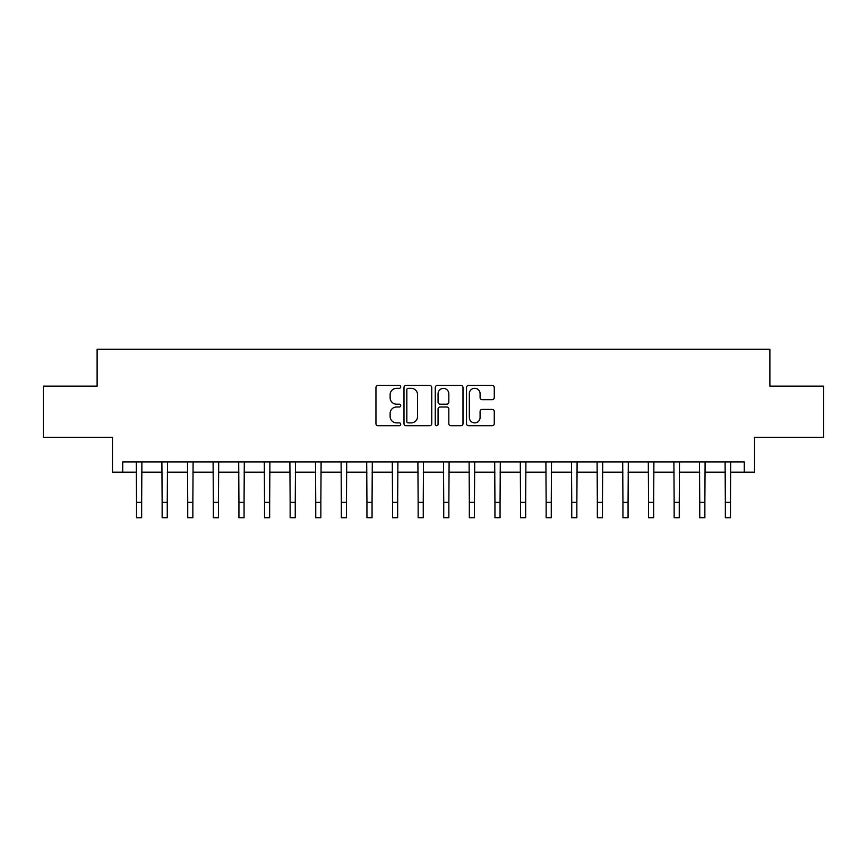 <?xml version="1.0" encoding="UTF-8"?>
<svg xmlns="http://www.w3.org/2000/svg" width="867" height="867" viewBox="0 0 867 867"><rect width="100%" height="100%" fill="white"/><g stroke="black" fill="none" stroke-linecap="round" stroke-linejoin="round"><path stroke-width="1.3" d="M400.727 386.899A1.409 1.409 0 0 0 399.329 385.49L377.969 385.49A2.005 2.005 0 0 0 375.953 387.506L375.953 423.692A2.005 2.005 0 0 0 377.969 425.697L399.329 425.697A1.409 1.409 0 0 0 400.727 424.288A1.409 1.409 0 0 0 399.329 422.879L396.566 422.879A6.437 6.437 0 0 1 390.128 416.453L390.128 413.44A6.437 6.437 0 0 1 396.566 407.002L399.329 407.002A1.409 1.409 0 0 0 400.727 405.593A1.409 1.409 0 0 0 399.329 404.185L396.566 404.185A6.437 6.437 0 0 1 390.128 397.758L390.128 394.745A6.437 6.437 0 0 1 396.566 388.308L399.329 388.308A1.409 1.409 0 0 0 400.727 386.899M492.25 399.665A2.005 2.005 0 0 0 494.266 397.65L494.266 387.506A2.005 2.005 0 0 0 492.25 385.49L468.527 385.49A2.005 2.005 0 0 0 466.522 387.506L466.522 423.692A2.005 2.005 0 0 0 468.527 425.697L492.25 425.697A2.005 2.005 0 0 0 494.266 423.692L494.266 411.424A2.005 2.005 0 0 0 492.25 409.419L482.095 409.419A2.005 2.005 0 0 0 480.09 411.424L480.09 417.504A5.375 5.375 0 0 1 474.715 422.879A5.375 5.375 0 0 1 469.329 417.504L469.329 393.683A5.375 5.375 0 0 1 474.715 388.308A5.375 5.375 0 0 1 480.09 393.683L480.09 397.65A2.005 2.005 0 0 0 482.095 399.665L492.25 399.665M122.713 472.157L122.713 461.916L744.287 461.916L744.287 472.157L754.528 472.157L754.528 437.336L823.65 437.336L823.65 386.14L769.885 386.14L769.885 349.271L97.115 349.271L97.115 386.14L43.35 386.14L43.35 437.336L112.472 437.336L112.472 472.157L136.531 472.157M431.744 387.506A2.005 2.005 0 0 0 429.729 385.49L406.005 385.49A2.005 2.005 0 0 0 404 387.506L404 423.692A2.005 2.005 0 0 0 406.005 425.697L429.729 425.697A2.005 2.005 0 0 0 431.744 423.692L431.744 387.506M437.271 385.49L460.995 385.49A2.005 2.005 0 0 1 463 387.506L463 423.692A2.005 2.005 0 0 1 460.995 425.697L450.84 425.697A2.005 2.005 0 0 1 448.824 423.692L448.824 409.018A2.005 2.005 0 0 0 446.819 407.002L440.078 407.002A2.005 2.005 0 0 0 438.073 409.018L438.073 424.288A1.409 1.409 0 0 1 436.665 425.697A1.409 1.409 0 0 1 435.256 424.288L435.256 387.506A2.005 2.005 0 0 1 437.271 385.49M141.657 472.157L162.14 472.157M167.255 472.157L187.738 472.157M192.853 472.157L213.336 472.157M218.451 472.157L238.934 472.157M244.06 472.157L264.533 472.157M269.659 472.157L290.142 472.157M295.257 472.157L315.74 472.157M320.855 472.157L341.338 472.157M346.464 472.157L366.936 472.157M372.062 472.157L392.534 472.157M397.66 472.157L418.143 472.157M423.259 472.157L443.741 472.157M448.857 472.157L469.34 472.157M474.466 472.157L494.938 472.157M500.064 472.157L520.536 472.157M525.662 472.157L546.145 472.157M551.26 472.157L571.743 472.157M576.858 472.157L597.341 472.157M602.467 472.157L622.939 472.157M628.066 472.157L648.549 472.157M653.664 472.157L674.147 472.157M679.262 472.157L699.745 472.157M704.86 472.157L725.343 472.157M730.469 472.157L744.287 472.157M408.216 388.308A1.409 1.409 0 0 0 406.818 389.716L406.818 421.481A1.409 1.409 0 0 0 408.216 422.879L411.131 422.879A6.437 6.437 0 0 0 417.569 416.453L417.569 394.745A6.437 6.437 0 0 0 411.131 388.308L408.216 388.308M448.824 393.781A5.375 5.375 0 0 0 443.449 388.405A5.375 5.375 0 0 0 438.073 393.781L438.073 402.18A2.005 2.005 0 0 0 440.078 404.185L446.819 404.185A2.005 2.005 0 0 0 448.824 402.18L448.824 393.781M136.292 461.916L136.531 502.361L141.657 502.361L141.895 461.916M136.531 502.361L136.531 517.729L141.657 517.729L141.657 502.361M161.891 461.916L162.14 502.361L167.255 502.361L167.504 461.916M162.14 502.361L162.14 517.729L167.255 517.729L167.255 502.361M187.489 461.916L187.738 502.361L192.853 502.361L193.103 461.916M187.738 502.361L187.738 517.729L192.853 517.729L192.853 502.361M213.098 461.916L213.336 502.361L218.451 502.361L218.701 461.916M213.336 502.361L213.336 517.729L218.451 517.729L218.451 502.361M238.696 461.916L238.934 502.361L244.06 502.361L244.299 461.916M238.934 502.361L238.934 517.729L244.06 517.729L244.06 502.361M264.294 461.916L264.533 502.361L269.659 502.361L269.897 461.916M264.533 502.361L264.533 517.729L269.659 517.729L269.659 502.361M289.892 461.916L290.142 502.361L295.257 502.361L295.506 461.916M290.142 502.361L290.142 517.729L295.257 517.729L295.257 502.361M315.49 461.916L315.74 502.361L320.855 502.361L321.104 461.916M315.74 502.361L315.74 517.729L320.855 517.729L320.855 502.361M341.099 461.916L341.338 502.361L346.464 502.361L346.702 461.916M341.338 502.361L341.338 517.729L346.464 517.729L346.464 502.361M366.698 461.916L366.936 502.361L372.062 502.361L372.301 461.916M366.936 502.361L366.936 517.729L372.062 517.729L372.062 502.361M392.296 461.916L392.534 502.361L397.66 502.361L397.899 461.916M392.534 502.361L392.534 517.729L397.66 517.729L397.66 502.361M417.894 461.916L418.143 502.361L423.259 502.361L423.508 461.916M418.143 502.361L418.143 517.729L423.259 517.729L423.259 502.361M443.492 461.916L443.741 502.361L448.857 502.361L449.106 461.916M443.741 502.361L443.741 517.729L448.857 517.729L448.857 502.361M469.101 461.916L469.34 502.361L474.466 502.361L474.704 461.916M469.34 502.361L469.34 517.729L474.466 517.729L474.466 502.361M494.699 461.916L494.938 502.361L500.064 502.361L500.302 461.916M494.938 502.361L494.938 517.729L500.064 517.729L500.064 502.361M520.298 461.916L520.536 502.361L525.662 502.361L525.901 461.916M520.536 502.361L520.536 517.729L525.662 517.729L525.662 502.361M545.896 461.916L546.145 502.361L551.26 502.361L551.51 461.916M546.145 502.361L546.145 517.729L551.26 517.729L551.26 502.361M571.494 461.916L571.743 502.361L576.858 502.361L577.108 461.916M571.743 502.361L571.743 517.729L576.858 517.729L576.858 502.361M597.103 461.916L597.341 502.361L602.467 502.361L602.706 461.916M597.341 502.361L597.341 517.729L602.467 517.729L602.467 502.361M622.701 461.916L622.939 502.361L628.066 502.361L628.304 461.916M622.939 502.361L622.939 517.729L628.066 517.729L628.066 502.361M648.299 461.916L648.549 502.361L653.664 502.361L653.902 461.916M648.549 502.361L648.549 517.729L653.664 517.729L653.664 502.361M673.897 461.916L674.147 502.361L679.262 502.361L679.511 461.916M674.147 502.361L674.147 517.729L679.262 517.729L679.262 502.361M699.496 461.916L699.745 502.361L704.86 502.361L705.109 461.916M699.745 502.361L699.745 517.729L704.86 517.729L704.86 502.361M725.105 461.916L725.343 502.361L730.469 502.361L730.708 461.916M725.343 502.361L725.343 517.729L730.469 517.729L730.469 502.361"/></g></svg>
